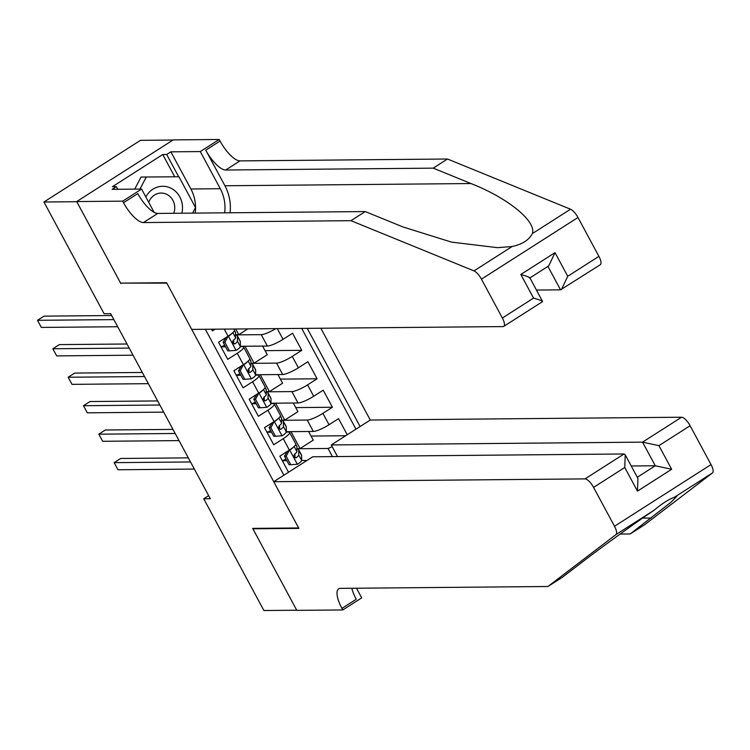 <?xml version="1.0" encoding="UTF-8"?>
<svg xmlns="http://www.w3.org/2000/svg" width="750" height="750" viewBox="0 0 750 750"><rect width="100%" height="100%" fill="white"/><g stroke="black" fill="none" stroke-linecap="round" stroke-linejoin="round"><path stroke-width="1.12" d="M337.509 456.562L331.266 444.947L370.266 420.038L320.831 328.228M173.006 140.044L140.475 140.334L43.941 202.003L104.1 313.734L110.672 313.678L210.309 498.722L203.737 498.778L263.897 610.519L296.737 610.219L252.666 528.375L298.641 527.962L166.819 283.134L121.528 283.116M211.509 329.222L212.409 330.881L215.072 329.184M224.241 329.1L228.066 336.188L218.541 342.272L227.737 359.353L237.263 353.269L243.394 364.659A13.191 2.616 -28.3 0 0 249.75 358.453L243.619 347.062A13.191 2.616 151.7 0 1 237.263 353.269M243.394 364.659L233.869 370.744L243.066 387.825L252.591 381.741L258.722 393.122A13.191 2.616 -28.3 0 0 265.078 386.916L258.947 375.525A13.191 2.616 151.7 0 1 252.591 381.741M258.722 393.122L249.197 399.206L258.394 416.288L267.919 410.203L274.05 421.594A13.191 2.616 -28.3 0 0 280.406 415.387L274.275 403.997A13.191 2.616 151.7 0 1 267.919 410.203M274.05 421.594L264.525 427.678L273.722 444.759L283.247 438.675A13.191 2.616 -28.3 0 0 289.603 432.469A13.191 2.616 -28.3 0 0 288.422 432.056L286.312 432.075M345.675 435.741L311.053 436.059M347.231 434.756L338.55 418.65L329.034 424.725A13.191 2.616 -28.3 0 1 313.341 431.447L286.331 431.691M281.569 420.291L307.209 420.056A13.191 2.616 -28.3 0 0 322.903 413.344L332.419 407.259L295.725 407.587M332.419 407.259L323.222 390.178L313.706 396.262A13.191 2.616 -28.3 0 1 298.012 402.975L270.994 403.219M255.666 374.747L282.684 374.503A13.191 2.616 -28.3 0 0 298.378 367.791L307.894 361.706L317.091 378.788L280.397 379.125M240.338 346.284L267.356 346.041A13.191 2.616 -28.3 0 0 283.05 339.328L292.566 333.244L301.762 350.325L265.069 350.653M243.619 347.062A13.191 2.616 151.7 0 0 242.438 346.65L240.328 346.669M225.562 346.8L221.147 346.847M258.947 375.525A13.191 2.616 151.7 0 0 257.766 375.122L255.656 375.141M240.891 375.272L236.475 375.309M274.275 403.997A13.191 2.616 151.7 0 0 273.094 403.584L270.984 403.603M256.219 403.734L251.803 403.781M205.341 329.269L283.912 475.2M360.094 426.534L307.228 328.35M235.584 334.884L261.225 334.65L267.356 346.041M233.316 343.612L232.809 342.675M250.912 363.347L276.553 363.122L282.684 374.503M248.953 368.475L248.963 371.531A4.453 0.881 151.7 0 1 248.625 372.103L248.138 371.147M266.241 391.819L291.881 391.584L298.012 402.975M263.972 400.547L263.475 399.619M271.547 432.206L267.131 432.244M279.3 429.019L278.803 428.081M355.969 429.169L301.706 328.406M301.762 350.325L292.247 356.409A13.191 2.616 151.7 0 1 276.553 363.122M317.091 378.788L307.575 384.872A13.191 2.616 151.7 0 1 291.881 391.584M288.525 472.247L279.853 456.141L289.378 450.056A13.191 2.616 -28.3 0 0 295.734 443.85L289.603 432.469M306.928 460.491L301.641 460.538M286.875 460.678L282.459 460.716M332.438 456.609L328.059 448.472L332.203 446.7M296.897 448.753L328.059 448.472M294.938 453.881L294.947 456.928A4.453 0.881 151.7 0 1 294.609 457.509L294.131 456.553M120.844 283.547L76.781 201.703L43.941 202.003M208.65 495.637L203.737 498.778M308.588 431.484L313.247 440.147L300.075 448.566L296.897 448.594M300.075 448.566L290.963 431.644M293.259 403.022L297.919 411.675L284.747 420.094L281.569 420.122M284.747 420.094L275.634 403.172M277.931 374.55L282.591 383.212L269.419 391.622L266.241 391.65M269.419 391.622L260.306 374.709M262.603 346.078L267.262 354.741L254.091 363.159L250.912 363.188M254.091 363.159L244.978 346.238M247.847 328.894L238.763 334.688L235.584 334.716M238.763 334.688L235.697 328.997M275.794 328.641A13.191 2.616 151.7 0 1 261.225 334.65M228.066 336.188A13.191 2.616 -28.3 0 0 234.422 329.981L233.906 329.016M289.453 450.009L286.181 456.188L290.775 464.728L297.525 464.241A8.738 1.734 -28.3 0 0 301.659 460.397L301.641 455.522A25.238 5.006 -28.3 0 0 301.519 454.988L298.603 449.578A25.238 5.006 -28.3 0 0 296.897 448.809M294.947 456.431A20.944 4.153 -28.3 0 0 293.944 456.581M286.05 459.131A20.944 4.153 -28.3 0 0 282.338 460.772M289.866 450.009A8.738 1.734 -28.3 0 0 293.578 447.009M286.181 456.188L284.466 456.206L289.069 464.747L290.775 464.728M284.466 456.206L287.372 451.341M188.306 457.866L120.666 458.475L114.141 462.647L190.509 461.953M114.141 462.647L117.975 469.762L194.344 469.069M295.781 444.337L296.766 446.166A25.238 5.006 151.7 0 1 296.887 446.7L296.906 451.575A8.738 1.734 151.7 0 1 294.572 454.172C293.381 456.591 294 457.725 296.409 457.584A8.738 1.734 -28.3 0 0 298.744 454.988L298.734 450.113A25.238 5.006 -28.3 0 0 298.603 449.578M284.494 453.178A20.944 4.153 151.7 0 1 286.772 452.344M295.603 457.856L296.409 457.584L294.741 457.603M181.856 213.216A21.441 19.669 89.5 0 0 182.503 207.591A21.441 19.669 89.5 0 0 167.878 187.003A21.441 19.669 89.5 0 0 145.819 196.931M173.756 213.291A14.681 13.462 89.5 0 0 174.741 207.647A14.681 13.462 89.5 0 0 161.147 193.059A14.681 13.462 89.5 0 0 148.744 202.35M134.728 189.131L141.028 177.037L178.95 176.775L195.506 207.506L192.581 213.122M139.987 189.084L146.287 176.981M370.266 420.038L681.572 417.225A9.9 3.413 57.4 0 1 690.112 425.728L711.028 464.587A9.9 3.413 57.4 0 1 712.5 472.913L644.475 524.831L630.197 533.962L671.016 502.247L676.828 496.238L674.325 497.297C668.597 499.397 661.866 503.691 654.141 510.188C635.878 522.469 602.325 546.675 583.088 561.45L562.228 577.369L547.941 586.5L340.406 588.366A23.091 7.969 -122.6 0 0 338.709 588.834A23.091 7.969 -122.6 0 0 341.944 608.381L342.787 609.947L296.812 610.359L252.9 528.797L298.875 528.384L273.731 481.697L585.037 478.894L624.038 453.975L312.741 456.788L273.731 481.697M253.584 528.366L252.9 528.797M620.128 534.047L630.197 533.962M690.112 425.728L658.931 445.65L671.653 469.275L637.472 491.109L624.75 467.475L593.578 487.397L614.503 526.256L711.028 464.587M654.141 510.188L615.966 534.572L547.941 586.5M356.512 588.225L361.706 597.863L342.787 609.947M331.266 444.947L642.562 442.144L681.572 417.225M615.966 534.572A9.9 3.413 -122.6 0 0 614.503 526.256M593.578 487.397A9.9 3.413 -122.6 0 0 585.037 478.894M351.844 588.263A23.091 7.969 -122.6 0 0 356.231 599.259L341.944 608.381M631.228 465.984L655.284 465.769L642.562 442.144L658.931 445.65M671.653 469.275L655.284 465.769L637.303 477.262M637.472 491.109L637.941 478.463L625.219 454.828L624.038 453.975M624.75 467.475L625.219 454.828M230.062 212.784A42.966 39.413 89.5 0 0 224.925 185.756L205.762 150.178L220.05 141.047L219.206 139.481L173.231 139.903L76.697 201.562L120.619 283.125L166.594 282.712L191.728 329.4L503.034 326.588A9.9 3.413 -122.6 0 0 503.756 326.391A9.9 3.413 -122.6 0 0 502.369 318.009L481.453 279.15A9.9 3.413 -122.6 0 0 473.991 270.891L350.972 220.688L143.438 222.562A23.091 7.969 57.4 0 1 123.516 202.716L122.672 201.15L76.697 201.562M350.972 220.688L365.259 211.566L402.975 226.959L451.547 242.128L497.494 247.669L512.156 246.506C522.216 244.359 528.947 240.066 532.35 233.606C536.681 221.456 507.694 197.812 470.944 183.544L433.228 168.15L225.694 170.016A23.091 7.969 57.4 0 1 205.762 150.178M536.503 290.053L560.559 289.838L547.941 266.409M433.228 168.15L447.506 159.019L239.972 160.894A23.091 7.969 57.4 0 1 220.05 141.047M123.516 202.716L137.803 193.594A23.091 7.969 57.4 0 0 157.725 213.431L365.259 211.566M502.369 318.009L533.55 298.097L520.828 274.472L555.009 252.638L567.731 276.262L598.903 256.35L577.978 217.491L481.453 279.15M532.35 233.606L570.525 209.222L447.506 159.019M122.672 201.15L141.591 189.066L112.162 189.328L116.344 186.666L117.75 189.281M174.741 176.803L162.75 154.537L112.397 186.703L116.344 186.666M162.75 154.537L166.697 154.5L170.869 151.838L200.287 151.566L219.206 139.481M224.634 212.831A37.116 34.041 89.5 0 0 220.294 188.719L200.287 151.566M141.591 189.066L154.134 212.372M570.525 209.222A9.9 3.413 57.4 0 1 577.978 217.491M598.903 256.35A9.9 3.413 57.4 0 1 600.291 264.722L560.559 289.838M170.869 151.838L190.875 188.981A37.116 34.041 -90.5 0 1 195.216 213.094M178.688 176.775L166.697 154.5M533.55 298.097C540.797 300.234 543.619 301.425 542.034 301.669M529.903 277.8L542.587 301.584L503.756 326.391M520.828 274.472C528.066 276.609 530.897 277.8 529.312 278.044M555.009 252.638L548.738 265.894L529.959 277.903M567.731 276.262L561.469 289.528M274.125 421.547L270.853 427.716L275.447 436.256L282.197 435.778A8.738 1.734 -28.3 0 0 286.331 431.925L286.312 427.05A25.238 5.006 -28.3 0 0 286.191 426.525L283.275 421.116A25.238 5.006 -28.3 0 0 281.569 420.347M279.619 427.959A20.944 4.153 -28.3 0 0 278.616 428.119M270.722 430.659A20.944 4.153 -28.3 0 0 267.009 432.3M274.537 421.537A8.738 1.734 -28.3 0 0 278.25 418.538M270.853 427.716L269.137 427.734L273.741 436.275L275.447 436.256M269.137 427.734L272.044 422.878M172.978 429.403L105.338 430.012L98.812 434.175L175.181 433.491M98.812 434.175L102.647 441.291L179.016 440.606M280.453 415.866L281.438 417.694A25.238 5.006 151.7 0 1 281.559 418.228L281.578 423.103A8.738 1.734 151.7 0 1 279.244 425.7C278.053 428.119 278.672 429.262 281.081 429.113A8.738 1.734 -28.3 0 0 283.416 426.516L283.406 421.641A25.238 5.006 -28.3 0 0 283.275 421.116M269.166 424.706A20.944 4.153 151.7 0 1 271.444 423.881M279.609 425.409L279.619 428.466A4.453 0.881 151.7 0 1 279.281 429.037M280.275 429.384L281.081 429.113L279.413 429.131M258.797 393.075L255.516 399.253L260.119 407.794L266.869 407.306A8.738 1.734 -28.3 0 0 271.003 403.463L270.984 398.588A25.238 5.006 -28.3 0 0 270.863 398.053L267.947 392.644A25.238 5.006 -28.3 0 0 266.241 391.875M264.291 399.497A20.944 4.153 -28.3 0 0 263.287 399.647M255.394 402.197A20.944 4.153 -28.3 0 0 251.681 403.828M259.209 393.075A8.738 1.734 -28.3 0 0 262.922 390.075M255.516 399.253L253.809 399.272L258.412 407.803L260.119 407.794M253.809 399.272L256.716 394.406M157.65 400.931L90.009 401.541L83.484 405.712L159.853 405.019M83.484 405.712L87.319 412.828L163.688 412.134M265.125 387.403L266.109 389.231A25.238 5.006 151.7 0 1 266.231 389.756L266.25 394.631A8.738 1.734 151.7 0 1 263.916 397.228C262.725 399.656 263.344 400.791 265.753 400.65A8.738 1.734 -28.3 0 0 268.087 398.053L268.078 393.178A25.238 5.006 -28.3 0 0 267.947 392.644M253.837 396.244A20.944 4.153 151.7 0 1 256.116 395.409M264.281 396.947L264.291 399.994A4.453 0.881 151.7 0 1 263.953 400.575M264.947 400.922L265.753 400.65L264.084 400.659M243.469 364.613L240.188 370.781L244.791 379.322L251.541 378.834A8.738 1.734 -28.3 0 0 255.675 374.991L255.656 370.116A25.238 5.006 -28.3 0 0 255.534 369.581L252.619 364.181A25.238 5.006 -28.3 0 0 250.912 363.403M248.963 371.025A20.944 4.153 -28.3 0 0 247.959 371.184M240.066 373.725A20.944 4.153 -28.3 0 0 236.353 375.366M243.872 364.603A8.738 1.734 -28.3 0 0 247.594 361.603M240.188 370.781L238.481 370.8L243.084 379.341L244.791 379.322M238.481 370.8L241.378 365.934M142.322 372.469L74.681 373.078L68.156 377.241L144.525 376.556M68.156 377.241L71.991 384.356L148.359 383.672M249.797 358.931L250.781 360.759A25.238 5.006 151.7 0 1 250.903 361.294L250.922 366.169A8.738 1.734 151.7 0 1 248.588 368.766C247.397 371.184 248.016 372.319 250.425 372.178A8.738 1.734 -28.3 0 0 252.759 369.581L252.75 364.706A25.238 5.006 -28.3 0 0 252.619 364.181M238.509 367.772A20.944 4.153 151.7 0 1 240.787 366.947M249.619 372.45L250.425 372.178L248.756 372.197M228.141 336.141L224.859 342.319L229.462 350.859L236.213 350.372A8.738 1.734 -28.3 0 0 240.347 346.528L240.328 341.653A25.238 5.006 -28.3 0 0 240.206 341.119L237.291 335.709A25.238 5.006 -28.3 0 0 235.584 334.941M233.634 342.562A20.944 4.153 -28.3 0 0 232.631 342.712M224.728 345.262A20.944 4.153 -28.3 0 0 221.025 346.894M228.544 336.141A8.738 1.734 -28.3 0 0 232.266 333.131M224.859 342.319L223.153 342.328L227.756 350.869L229.462 350.859M223.153 342.328L226.05 337.472M126.994 343.997L59.353 344.606L52.828 348.769L129.197 348.084M52.828 348.769L56.662 355.894L133.031 355.2M234.469 330.459L235.453 332.297A25.238 5.006 151.7 0 1 235.575 332.822L235.594 337.697A8.738 1.734 151.7 0 1 233.259 340.294C232.069 342.712 232.688 343.856 235.097 343.716A8.738 1.734 -28.3 0 0 237.431 341.119L237.422 336.244A25.238 5.006 -28.3 0 0 237.291 335.709M223.181 339.309A20.944 4.153 151.7 0 1 225.459 338.475M233.625 340.012L233.634 343.059A4.453 0.881 151.7 0 1 233.297 343.631M234.291 343.988L235.097 343.716L233.428 343.725M111.666 315.525L44.025 316.144L37.5 320.306L113.869 319.613M37.5 320.306L41.334 327.422L117.703 326.737M307.209 420.056L313.341 431.447M322.903 413.344L329.034 424.725M277.284 328.622L283.05 339.328M292.247 356.409L298.378 367.791M307.575 384.872L313.706 396.262M283.247 438.675L289.378 450.056M289.772 450.159L297.356 464.25M298.734 450.113L301.641 455.522M295.725 444.525L296.887 446.7M298.744 454.988L301.659 460.397M294.159 446.484L296.906 451.575M651.047 518.034L642.609 518.109M712.5 472.913L674.325 497.297M470.944 183.544L224.925 185.756M225.694 170.016L239.972 160.894M157.725 213.431L143.438 222.562M473.991 270.891L512.156 246.506M190.875 188.981L220.294 188.719M274.444 421.697L282.028 435.787M283.406 421.641L286.312 427.05M280.397 416.053L281.559 418.228M283.416 426.516L286.331 431.925M278.831 418.012L281.578 423.103M259.116 393.225L266.7 407.316M268.078 393.178L270.984 398.588M265.069 387.591L266.231 389.756M268.087 398.053L271.003 403.463M263.503 389.55L266.25 394.631M243.788 364.762L251.372 378.853M252.75 364.706L255.656 370.116M249.741 359.119L250.903 361.294M252.759 369.581L255.675 374.991M248.175 361.078L250.922 366.169M228.459 336.291L236.044 350.381M237.422 336.244L240.328 341.653M234.412 330.656L235.575 332.822M237.431 341.119L240.347 346.528M232.847 332.606L235.594 337.697"/></g></svg>

